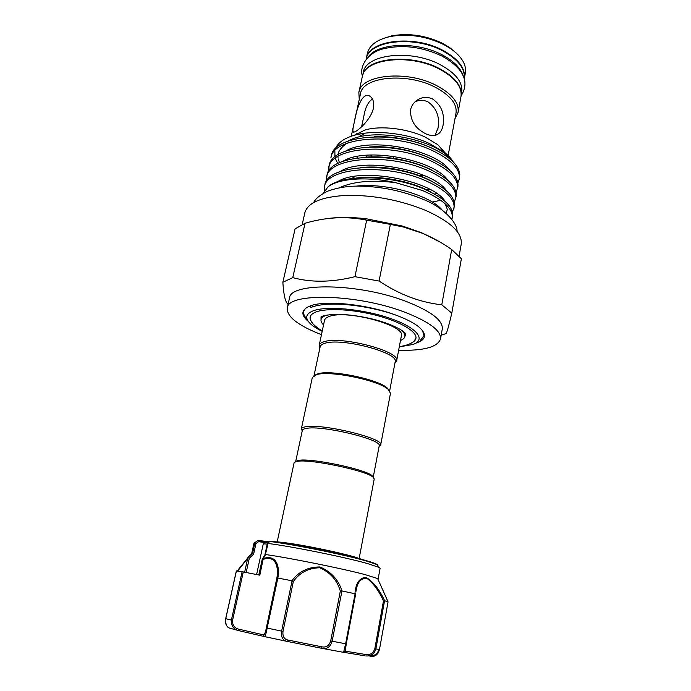 <?xml version="1.0" encoding="UTF-8"?>
<svg xmlns="http://www.w3.org/2000/svg" width="691" height="691" viewBox="0 0 691 691"><rect width="100%" height="100%" fill="white"/><g stroke="black" fill="none" stroke-linecap="round" stroke-linejoin="round"><path stroke-width="1.04" d="M366.221 59.089C368.597 40.683 413.572 35.008 442.698 50.866C458.228 59.426 465.388 68.754 464.179 78.843M368.424 56.722C378.132 42.799 416.932 41.313 441.946 54.736C453.642 60.938 460.681 67.96 463.074 75.811M461.208 94.054C461.122 84.768 453.814 76.243 439.286 68.487C411.162 53.527 367.716 57.508 363.069 74.265M461.182 95.073L461.692 92.3C462.979 82.359 455.766 73.116 440.046 64.583C410.618 48.819 365.358 54.304 363.302 72.46L362.697 75.224M454.954 118.783L458.064 112.391L460.983 96.593C462.262 86.703 455.015 77.496 439.234 68.97C409.703 53.233 364.321 58.623 362.291 76.692L358.862 92.395L359.251 99.478M458.064 112.391C459.29 102.752 451.957 93.717 436.073 85.304C406.325 69.765 360.78 74.766 358.862 92.395M448.131 155.544L456.017 113.082C457.2 103.788 450.126 95.099 434.794 87.006C406.153 72.08 362.334 76.856 360.486 93.821L351.244 136.248M418.582 175.79L423.808 175.333M436.081 172.318L437.852 171.532M446.749 156.442L446.282 155.06M445.315 153.039L437.774 144.661L425.086 137.025C406.904 128.405 380.56 125.391 365.055 129.994L354.181 135.324C373.684 129.467 406.818 133.026 429.275 143.434L444.581 152.452C448.519 155.57 451.387 158.723 453.184 161.901M425.025 189.377L429.837 189.334M442.689 187.788L443.631 187.563M434.553 194.041L436.798 193.592M459.29 179.047L459.809 174.771C459.118 165.201 449.435 156.157 430.743 147.641C391.909 129.994 333.261 135.376 331.309 156.054L330.885 157.937C332.82 137.328 391.495 132.007 430.363 149.619C450.877 159.085 460.526 168.898 459.29 179.047L457.874 182.83M451.603 218.987L452.337 217.173M451.905 219.375L452.57 216.214C453.659 206.834 443.769 197.6 422.909 188.496C390.562 174.763 341.423 174.132 327.81 187.062L323.457 193.186M452.216 218.149C453.296 208.82 443.397 199.613 422.521 190.535L395.779 182.692C367.301 176.17 338.219 178.39 327.81 187.062M432.203 202.031L440.858 200.295M443.017 199.647L443.553 199.466M456.077 192.53L457.883 186.82C459.083 176.836 449.392 167.153 428.809 157.755C389.793 140.282 331.024 145.352 329.158 165.676L328.475 171.618M457.537 188.729C458.738 178.788 449.029 169.122 428.42 159.751C389.379 142.311 330.583 147.321 328.743 167.576M454.263 202.29L456.12 196.564C457.287 186.777 447.535 177.233 426.857 167.939C387.668 150.638 328.778 155.397 327.007 175.359L326.342 181.353M455.775 198.481C456.932 188.729 447.163 179.219 426.468 169.943C387.254 152.676 328.337 157.375 326.584 177.267M452.441 212.12L454.35 206.359C455.481 196.771 445.66 187.382 424.887 178.183C385.535 161.063 326.515 165.503 324.839 185.11L324.234 191.407M454.004 208.285C455.119 198.749 445.289 189.386 424.499 180.204C385.112 163.119 326.074 167.49 324.407 187.028M355.735 217.803L356.746 218.244M350.968 217.561L351.987 218.062M443.069 125.209C444.866 113.86 441.342 105.084 432.488 98.891C426.433 96.36 420.845 97.137 415.714 101.206C413.037 103.495 411.326 106.362 410.575 109.8C410.186 120.476 415.231 128.457 425.716 133.769C431.201 136.239 435.589 136.144 438.889 133.475C440.97 131.67 442.361 128.915 443.069 125.209M394.043 156.382L392.842 158.688M434.959 135.367L437.999 128.232C439.968 116.848 436.617 108.046 427.936 101.827C423.687 99.936 419.402 99.919 415.066 101.784M354.44 121.616C353.049 127.213 352.6 130.59 353.101 131.756C353.723 134.581 370.316 121.573 373.356 108.461C374.254 102.752 373.244 98.778 370.333 96.533C362.801 90.633 356.487 108.375 354.44 121.616M358.62 134.235L360.296 134.987C360.702 135.704 362.214 135.108 364.813 133.216M366.532 157.168L365.599 155.302M371.991 157.064L370.67 154.991M464.231 79.016L465.345 73.047C466.632 64.755 461.804 56.662 450.86 48.776L443.95 44.656C426.157 36.113 408.234 33.401 390.156 36.537C377.01 39.568 369.426 45.157 367.396 53.302L366.109 59.227M464.326 78.532C465.656 68.366 458.496 58.96 442.853 50.313C413.564 34.351 368.355 40.182 366.213 58.744M456.596 53.337L449.599 47.489L443.017 43.568C426.097 35.422 409.029 32.848 391.823 35.837L383.099 38.523M398.655 350.225C423.583 350.924 437.533 347.184 440.504 339.005L442.275 329.046C443.13 320.494 431.175 311.321 406.403 301.526C358.94 283.016 289.615 282.213 289.46 298.227L287.231 308.1C286.808 316.789 298.218 325.642 321.47 334.66M441.178 335.221L446.144 333.528C447.017 332.241 448.908 325.444 451.81 313.127L441.782 304.809L451.689 249.529C442.43 242.999 432.626 237.557 422.279 233.204L403.406 227.019L390.38 224.385L379.074 281.056C389.249 287.819 399.614 293.209 410.16 297.234C420.819 301.155 431.357 303.677 441.782 304.809M440.055 242.075L421.493 232.686L402.49 226.069L366.049 218.719C350.674 217.009 337.286 217.034 325.876 218.805M451.81 313.127L461.372 258.736L451.689 249.529M440.504 339.005C441.307 330.713 429.275 321.73 404.399 312.056C356.729 293.77 287.266 292.552 287.231 308.1M459.118 256.067L461.225 244.148C462.529 232.988 450.696 221.733 425.716 210.401C400.253 200.14 374.107 195.112 347.279 195.328C322.023 196.65 307.892 202.42 304.895 212.629L302.209 224.437M307.296 307.175C302.459 310.38 302.39 314.388 307.089 319.199M415.775 343.177C425.958 339.946 427.219 334.738 419.567 327.534C414.479 323.198 406.455 319 395.485 314.949C367.457 304.437 326.273 300.093 310.976 305.647C301.129 309.309 300.283 314.604 308.419 321.531M277.203 541.848L294.098 462.771L296.007 461.545L298.192 461.199C312.099 459.213 366.04 470.692 372.95 477.058L374.237 478.932L359.173 558.371M299.626 460.232C313.127 458.28 365.228 469.37 371.957 475.581L373.226 477.274L379.195 445.92C383.021 439.744 322.308 425 306.381 428.394C303.885 428.8 302.528 429.474 302.321 430.415L295.662 461.64L299.626 460.232M264.886 554.899L265.569 554.536C288.838 557.758 342.321 568.546 365.003 574.592L377.64 578.557L377.942 579.222M378.132 579.049L380.102 568.296L379.039 567.389L367.085 563.441C344.567 557.084 291.343 546.348 268.039 543.463L265.404 554.545M251.818 553.793L252.543 553.284L253.632 554.113L249.321 558.224L247.827 557.758L248.242 557.041L252.543 553.284M249.08 556.177L247.827 557.758L244.64 572.208M345.077 649.436L346.251 643.874L345.284 651.155L343.617 652.347L345.63 643.779L346.251 643.882L355.606 594.355L354.949 593.75C355.649 583.377 359.32 577.901 365.945 577.313C373.114 581.528 379.342 589.337 384.619 600.729L388.022 601.775L379.497 582.599M252.578 553.301L254.91 542.504L254.055 542.884L251.705 553.56M268.618 541.796L259.41 540.535L258.615 541.692L257.89 540.656L254.901 542.504L257.89 540.656L259.47 540.535M389.223 390.337L387.366 388.135C378.513 379.359 330.998 369.495 317.972 373.753L314.612 375.291M379.109 446.36L380.689 444.9L390.484 393.274L388.325 389.482C379.204 380.447 330.022 370.238 316.599 374.617L312.315 377.511L301.336 428.904L302.226 430.856M380.689 444.9C384.671 438.483 321.928 423.229 305.508 426.796C302.943 427.219 301.552 427.928 301.336 428.904M314.016 375.593L320.166 346.735C320.469 345.37 321.876 344.291 324.399 343.479C340.568 337.199 399.484 352.686 395.174 361.859L389.664 390.847M319.898 347.988L319.199 345.284C319.51 343.868 320.961 342.745 323.552 341.907C340.214 335.36 401.108 351.382 396.625 360.892L394.932 363.112M319.199 345.284L324.528 320.339C324.865 318.81 326.333 317.558 328.933 316.599C345.655 309.197 406.006 325.435 401.376 335.835L396.625 360.892M323.543 324.943C321.557 322.991 320.719 321.194 321.047 319.553C321.41 317.895 322.991 316.538 325.789 315.502L327.309 315.01M400.875 329.84C403.907 332.285 405.246 334.487 404.891 336.457C404.555 338.098 403.095 339.436 400.504 340.456M386.735 323.319C404.08 329.823 405.332 333.675 405.988 333.926L404.891 336.491L405.289 333.209M399.338 346.588C409.625 345.267 413.468 341.838 414.479 340.551L415.956 338.124M310.207 316.798L310.622 319.613C311.054 322.611 314.923 326.42 322.239 331.041M312.323 322.818C310.509 320.745 309.784 318.81 310.147 317.031C310.596 314.992 312.513 313.325 315.882 312.021C326.644 307.797 353.369 309.223 377.217 315.588C401.1 321.928 417.329 331.844 415.922 338.357C415.567 340.145 414.151 341.639 411.672 342.848M322.179 331.335C317.143 328.856 313.256 326.359 310.527 323.846C304.783 318.344 305.56 314.051 312.842 310.95C326.048 305.569 362.956 308.912 390.026 318.318C417.278 327.664 426.528 339.756 412.933 344.489L399.286 346.882M422.382 330.402L424.067 335.696L420.569 340.171L424.093 335.446M310.069 305.958L310.967 307.46C315.649 305.491 322.403 304.385 331.222 304.152C350.328 303.625 377.536 308.341 396.902 315.476M386.07 323.086C368.709 316.867 344.377 313.265 330.626 314.604C317.437 316.72 322.714 316.737 321.03 316.798L321.021 319.691M321.989 316.383L321.047 319.553M313.17 306.649L312.323 305.258M256.603 574.558L263.288 543.826L267.227 544.085M346.251 643.882L355.71 593.483M344.032 652.373L364.554 655.75L365.375 654.455C369.918 655.353 373.062 653.479 374.807 648.823L383.462 600.945C378.953 590.969 373.563 583.541 367.275 578.652C361.022 577.806 357.299 581.917 356.115 591.012L356.072 591.194M383.462 600.945L384.567 600.729L375.861 649.013C374.185 654.049 370.834 656.355 365.807 655.932M330.704 640.928L340.326 591.116C337.139 580.198 330.289 572.424 319.778 567.786C308.523 567.985 299.704 572.571 293.321 581.546L291.904 580.751C298.745 571.552 308.091 566.948 319.933 566.948C331.058 571.656 338.4 579.654 341.967 590.943L332.129 641.222C330.35 647.044 326.955 649.41 321.928 648.339L321.652 646.767C326.126 647.769 329.141 645.826 330.704 640.928L345.63 643.779L355.079 593.794M236.408 570.939L243.275 571.932L232.556 620.371C232.34 625.381 234.638 628.369 239.431 629.337L263.072 634.761C264.325 635.202 265.404 632.913 266.329 627.894L281.626 631.125C280.883 637.171 282.774 640.609 287.301 641.438L288.363 640.125L321.652 646.767M292.051 580.794L281.626 631.125L283.008 631.393C282.446 636.506 284.226 639.417 288.363 640.125M340.326 591.116L341.82 590.926M266.329 627.894L276.806 578.367C278.732 568.373 276.521 554.674 263.245 559.39L262.191 559.425L263.262 558.553C277.082 553.897 279.872 567.622 277.851 578.047L267.132 628.084C266.095 634.044 265.085 636.852 264.1 636.506L263.072 634.761M262.779 559.365L265.569 554.536M243.275 571.932L259.825 575.171L263.262 558.553M276.806 578.367L277.713 578.039M239.431 629.337L239.501 630.823C233.774 629.613 231.07 626.037 231.381 620.121L242.109 571.716M252.353 553.301L248.276 557.006L249.321 558.224L246.169 572.519M247.732 558.216L237.669 571.077M236.417 570.913L225.75 618.661C225.344 624.5 226.873 627.713 230.31 628.3L238.265 630.512M388.048 601.844L379.489 649.428L388.048 601.844M368.795 655.819L370.817 656.286L371.965 655.059L371.447 654.93M378.988 649.393C377.329 653.928 374.988 655.811 371.965 655.059M370.618 656.277C374.617 657.167 377.571 654.887 379.489 649.428L374.807 648.823M378.02 565.834L377.251 564.659L365.703 560.798C343.643 554.502 291.377 543.998 269.36 541.442L270.207 541.226C291.896 543.739 343.289 554.07 365.021 560.271M268.039 543.463L269.853 541.208C291.835 543.722 343.341 554.07 365.332 560.392C371.3 562.033 375.273 563.459 377.251 564.659L379.039 567.389M257.89 540.656L268.566 541.874M267.296 544.335L267.797 543.472M267.927 542.91L258.615 541.692L255.964 543.489L253.632 554.113M254.944 542.539L255.964 543.489M277.851 578.047L291.904 580.751M341.967 590.943L354.949 593.75M288.078 304.342C285.374 302.312 283.63 294.953 282.861 282.256L295.074 228.885L305.051 223.271L292.759 277.635C311.391 282.688 332.121 282.369 354.949 276.676L366.662 220.153L363.907 219.634C344.679 216.162 325.055 217.38 305.051 223.271M390.38 224.385L366.662 220.153M379.074 281.056L354.949 276.676M292.759 277.635L282.861 282.256M372.492 99.15C368.251 101.586 365.392 107.209 363.898 116.019L361.592 126.764M350.76 148.824L351.028 149.455M356.383 156.624L357.765 157.885M372.587 167.023L373.373 167.377M417.934 197.263L411.879 195.078M339.143 187.84C353.144 181.405 372.026 179.686 395.779 182.692M354.44 178.183L352.203 176.784M337.873 163.439L336.742 161.504M336.292 160.597L335.316 158.153M334.962 156.848L334.859 150.716M335.524 148.548C337.951 142.7 344.17 138.286 354.181 135.324M365.219 560.332C373.261 562.604 377.338 564.141 377.45 564.962M345.284 651.155L365.375 654.455M293.321 581.546L283.008 631.393M321.885 648.331L287.361 641.447M263.867 636.437L239.501 630.823M232.556 620.371L225.75 618.678M343.557 652.339L321.928 648.339M287.301 641.438L264.1 636.506M355.856 186.155C385.906 182.433 430.856 195.544 442.102 210.029M350.976 217.985L350.147 217.535M337.502 181.802C360.184 166.41 433.058 180.887 445.082 201.366M340.248 171.498C363.336 156.356 434 170.427 446.576 190.897M343.004 161.245C366.446 146.371 434.95 160.044 448.044 180.463M343.246 180.075L342.589 179.418M345.759 151.035C369.521 136.455 435.917 149.731 449.487 170.081M348.523 140.886C372.553 126.6 436.885 139.496 450.903 159.742M347.003 217.76L346.511 217.458M356.781 177.967C379.67 174.97 413.054 181.56 431.417 192.366M361.004 167.559C383.047 165.106 413.667 171.135 431.668 181.241M365.366 157.22C386.433 155.302 414.272 160.796 431.745 170.116M436.004 204.571L434.354 204.994M341.553 180.515L341.095 180.023M369.935 146.958C392.082 146.06 412.648 150.068 431.633 158.999M438.595 194.922L436.893 195.415M374.764 136.792C394.984 136.308 413.814 140.005 431.27 147.865M423.384 188.332L422.59 188.367M362.464 75.984C359.182 68.089 366.282 52.758 383.6 48.75C402.741 44.354 422.175 46.781 441.886 56.031C460.007 66.181 471.288 79.62 461.096 95.868M437.774 144.661L444.581 152.452M436.315 134.987L438.889 133.475M357.463 133.717L356.841 133.441M353.861 132.093L353.101 131.756M449.599 47.489L450.86 48.776M457.053 231.381C457.606 222.398 441.635 206.203 423.151 199.405C402.793 190.932 381.467 186.501 359.173 186.121C347.832 185.957 337.243 187.676 327.396 191.277C320.045 194.992 315.476 198.723 313.679 202.472M371.957 475.581L372.95 477.058M362.291 559.555L355.209 557.127C334.885 551.193 288.043 541.874 273.869 541.727M377.64 578.557L388.022 601.775M317.178 373.986L315.778 374.859M331.222 304.152L332.751 303.738M387.366 388.135L388.325 389.482M237.16 571.008L247.81 557.87M248.345 557.145L248.769 556.575M236.348 570.913L225.689 618.661C224.972 621.779 225.551 624.457 227.443 626.702M368.908 655.794L370.817 656.286C374.099 656.277 376.215 655.56 377.182 654.135C377.709 653.125 377.778 654.653 379.506 649.428M268.609 541.813L267.408 543.67M267.253 543.938L264.895 554.864M262.459 558.829L264.947 554.761M258.814 574.981L262.191 559.425M297.501 460.569L296.007 461.545M366.049 218.719L363.907 219.634M402.49 226.069L403.406 227.019M391.823 35.837L390.156 36.537M422.434 199.077L423.186 199.423M350.959 217.985L350.13 217.535M356.556 177.984C366.29 176.905 376.94 177.138 388.48 178.684L404.425 181.871C415.973 185.033 425.034 188.565 431.616 192.469M444.719 203.379C446.766 207.36 447.561 209.563 447.103 210.004L446.274 213.407M431.547 147.986C414.514 139.867 391.08 135.799 374.444 136.792M347.996 142.873C344.377 144.212 337.959 150.629 338.115 154.611M337.977 156.373L338.02 157.418M338.219 158.878L339.454 162.67M344.196 169.606L344.671 170.116M352.453 176.741L354.561 178.174M368.649 185.611L371.136 186.648M431.884 181.344C422.927 176.352 411.378 172.404 397.23 169.511C384.516 166.721 366.204 166.73 360.762 167.576M431.884 159.111C411.637 149.325 388.005 145.715 369.668 146.967"/></g></svg>
